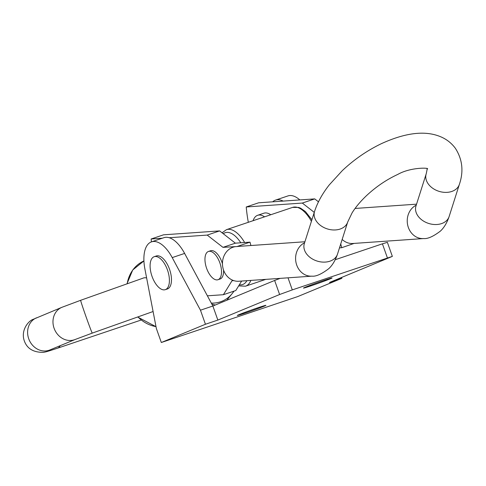 <?xml version="1.0" encoding="UTF-8"?>
<svg xmlns="http://www.w3.org/2000/svg" width="486" height="486" viewBox="0 0 486 486"><rect width="100%" height="100%" fill="white"/><g stroke="black" fill="none" stroke-linecap="round" stroke-linejoin="round"><path stroke-width="0.73" d="M154.202 256.693L156.267 255.994A17.399 8.341 71.4 0 1 169.723 269.821A17.399 8.341 71.4 0 1 167.372 288.976L165.301 289.668A17.399 8.341 71.4 0 1 152.033 276.376A17.399 8.341 71.4 0 1 154.202 256.693A17.399 8.341 71.4 0 1 167.658 270.52A17.399 8.341 71.4 0 1 165.301 289.668M280.136 278.369L274.633 280.458L279.614 294.51L292.293 289.899L392.354 256.389L329.484 282.488L341.889 278.308L297.772 296.569L161.322 342.508L205.444 324.253L200.463 310.196L172.214 257.604A32.313 15.491 -108.6 0 0 151.511 241.858A32.313 15.491 -108.6 0 0 144.889 268.916L156.346 328.457L161.322 342.508M335.255 259.706L382.415 243.826L387.397 257.884M324.514 280.234A15.163 0.431 -19.5 0 1 332.078 277.962A15.163 0.431 -19.5 0 1 330.395 278.776A15.163 0.431 -19.5 0 1 314.387 284.668A15.163 0.431 -19.5 0 1 303.489 288.083A15.163 0.431 -19.5 0 1 324.514 280.234M258.333 307.626A15.163 0.431 -19.5 0 1 265.903 305.348A15.163 0.431 -19.5 0 1 264.22 306.162A15.163 0.431 -19.5 0 1 248.212 312.055A15.163 0.431 -19.5 0 1 237.314 315.469A15.163 0.431 -19.5 0 1 258.333 307.626M279.614 294.51L217.85 320.074L205.444 324.253M151.511 241.858L163.91 237.684A32.313 15.491 71.4 0 1 184.619 253.425L212.868 306.022L217.85 320.074M392.354 256.389L387.378 242.338L382.415 243.826M278.806 278.46L278.879 278.83M283.15 201.089A32.313 15.491 -108.6 0 0 275.55 200.092A32.313 15.491 -108.6 0 0 272.701 201.818M341.597 277.476L341.889 278.308M299.826 199.928A32.313 15.491 -108.6 0 0 287.955 195.919L275.55 200.092M200.463 310.196L212.868 306.022L274.633 280.458M253.085 220.699A23.614 11.318 71.4 0 1 257.653 215.298A23.614 11.318 71.4 0 1 264.554 216.835M257.653 215.298L263.855 213.214A23.614 11.318 71.4 0 1 270.757 214.745M222.454 263.801A14.914 7.15 -108.6 0 0 221.92 262.154A14.914 7.15 -108.6 0 0 210.547 250.758L208.476 251.456A14.914 7.15 -108.6 0 0 206.459 267.871A14.914 7.15 -108.6 0 0 217.995 279.723A14.914 7.15 -108.6 0 0 219.854 262.853A14.914 7.15 -108.6 0 0 208.476 251.456M217.995 279.723L220.061 279.025A14.914 7.15 -108.6 0 0 223.554 270.095M342.168 239.446A17.399 15.151 86 0 0 352.903 243.486L423.604 238.559A17.399 15.151 -94 0 1 407.699 225.17A17.399 15.151 -94 0 1 416.229 205.183M304.91 241.755L238.845 246.359A17.399 15.151 -94 0 0 237.642 246.499L235.2 246.669A17.399 15.151 86 0 0 233.086 247.198A17.399 15.151 86 0 0 222.728 266.869A17.399 15.151 86 0 0 238.826 281.248L311.963 276.151C315.93 276.637 321.525 274.147 328.749 268.673C330.492 267.13 334.55 262.829 337.497 254.129L347.721 221.987L352.058 212.929C355.479 207.358 360.217 201.666 366.28 195.858C375.885 186.843 386.4 179.686 397.834 174.389C410.634 167.099 429.667 167.658 427.455 168.994M237.642 246.499L222.965 247.35L207.218 235.084L169.219 237.733M162.342 238.213L151.14 238.99A91.404 43.819 -108.6 0 0 151.413 241.894M207.388 295.816L223.39 294.704L232.022 280.738L233.748 280.616M250.91 245.521L249.998 242.156L235.37 243.176L219.623 230.905L163.545 234.817L151.14 238.99M223.39 294.704L235.795 290.525L241.651 281.048M207.218 235.084L219.623 230.905M222.965 247.35L235.37 243.176M237.593 246.329L249.998 242.156M339.489 247.854L341.749 247.696L354.124 243.401M318.47 201.805L314.721 198.889L258.643 202.796L246.238 206.975A91.404 43.819 -108.6 0 0 248.316 222.302M314.721 198.889L302.316 203.063L246.238 206.975M341.749 247.696L340.735 243.948M314.26 212.37L302.316 203.063M141.049 320.067L57.427 348.225C46.79 351.73 45.708 351.986 43.345 352.338C33.425 352.465 27.076 348.644 24.3 340.862C20.479 330.055 28.783 320.639 33.097 319.369L61.91 307.31L80.646 300.299L144.123 277.773L146.596 277.804M215.213 305.05L211.768 303.963M234.1 291.096L232.49 293.198A32.313 28.346 67.5 0 0 233.936 291.15M211.301 303.094A32.313 28.346 67.5 0 0 232.49 293.198L226.755 300.275M288.016 277.816L292.293 289.899M172.214 257.604L184.619 253.425M337.497 254.129A17.399 12.782 17.6 0 1 317.036 261.037A17.399 12.782 17.6 0 1 304.333 243.583L314.557 211.44C317.51 202.431 322.412 193.586 329.265 184.899L342.314 170.622C354.045 159.56 367.045 150.587 381.303 143.704C405.105 132.818 424.588 130.382 439.757 136.396C446.087 138.856 451.287 142.817 455.358 148.279C462.459 159.353 463.796 171.394 459.361 184.401L449.131 216.543A17.399 12.782 -162.4 0 1 428.676 223.451A17.399 12.782 -162.4 0 1 415.973 205.991L415.822 206.514M459.361 184.401A17.399 12.782 -162.4 0 1 438.901 191.302A17.399 12.782 -162.4 0 1 426.198 173.848L415.973 205.991M314.557 211.44A17.399 12.782 17.6 0 0 327.266 228.894A17.399 12.782 17.6 0 0 347.721 221.987M304.588 242.769A17.399 15.151 86 0 0 296.059 262.756A17.399 15.151 86 0 0 311.963 276.151M223.268 233.748A27.344 13.11 71.4 0 1 240.801 242.793M246.888 280.683A27.344 13.11 71.4 0 1 239.343 284.778M311.411 221.33A29.828 14.301 71.4 0 0 292.615 207.388L226.458 229.665A29.828 14.301 71.4 0 1 244.64 242.526M250.885 280.404A29.828 14.301 71.4 0 1 245.497 286.199L238.656 285.896M126.931 283.879L132.727 269.985L143.923 260.933A34.798 30.527 67.5 0 0 127.162 283.794M137.884 316.915A34.798 30.527 67.5 0 0 155.994 326.616M80.646 300.299A17.399 0.407 70.5 0 0 85.913 316.368A17.399 0.407 70.5 0 0 92.285 333.098L153.09 311.52M57.427 348.225A17.399 8.341 -108.6 0 0 60.179 345.692M36.541 317.814A17.399 15.26 67.5 0 0 29.093 339.726A17.399 15.26 67.5 0 0 49.851 349.969L75.221 339.465L92.285 333.098M61.91 307.31A17.399 15.26 67.5 0 0 54.462 329.229A17.399 15.26 67.5 0 0 75.221 339.465M416.551 204.169L355.072 208.451M449.131 216.543C446.203 225.212 442.132 229.568 440.28 231.19C433.196 236.548 427.637 239.003 423.604 238.559M426.975 168.332C427.334 168.217 427.073 170.057 426.198 173.848M304.333 243.583L304.181 244.106M226.458 229.665L222.066 232.812M292.615 207.388L298.714 207.437L300.561 208.166L305.402 211.55L311.909 219.757M265.787 279.365L245.497 286.199M137.611 317.012L156.012 326.701M49.22 350.206L49.851 349.969"/></g></svg>
